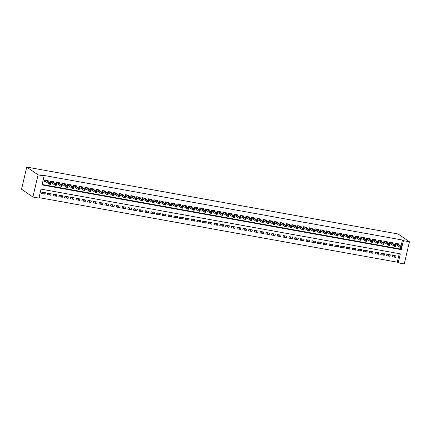 <?xml version="1.0" encoding="UTF-8"?>
<svg xmlns="http://www.w3.org/2000/svg" width="431" height="431" viewBox="0 0 431 431"><rect width="100%" height="100%" fill="white"/><g stroke="black" fill="none" stroke-linecap="round" stroke-linejoin="round"><path stroke-width="0.65" d="M409.45 241.769L404.256 263.917L398.217 262.829L400.324 253.854L41.02 189.123L38.914 198.104L32.88 197.015L21.55 189.231L26.744 167.083L398.12 233.985L409.45 241.769L403.416 240.681L402.468 240.035L43.165 175.304L44.113 175.956L42.006 184.931L401.309 249.662L403.416 240.681M39.022 197.646L397.274 262.183L398.217 262.829M48.013 181.473L48.186 180.734L44.738 180.11L44.388 181.607L46.074 181.914M53.762 182.507L53.934 181.769L50.486 181.149L50.136 182.642L51.822 182.949M59.51 183.541L59.683 182.803L56.235 182.184L55.885 183.681L57.571 183.983M65.259 184.576L65.431 183.838L61.983 183.218L61.633 184.716L63.319 185.018M71.007 185.61L71.18 184.877L67.732 184.252L67.381 185.75L69.068 186.057M76.756 186.65L76.928 185.912L73.48 185.292L73.13 186.785L74.816 187.092M82.504 187.684L82.677 186.946L79.229 186.327L78.878 187.824L80.565 188.126M88.253 188.719L88.425 187.981L84.977 187.361L84.627 188.859L86.313 189.161M94.001 189.753L94.174 189.02L90.725 188.395L90.375 189.893L92.062 190.195M99.75 190.793L99.927 190.055L96.474 189.435L96.124 190.928L97.81 191.235M105.503 191.827L105.676 191.089L102.222 190.47L101.872 191.967L103.559 192.269M111.252 192.862L111.424 192.124L107.971 191.504L107.621 193.002L109.307 193.303M117 193.896L117.173 193.163L113.725 192.538L113.369 194.036L115.061 194.338M122.749 194.936L122.921 194.198L119.473 193.573L119.118 195.071L120.809 195.378M128.497 195.97L128.67 195.232L125.222 194.613L124.866 196.105L126.558 196.412M134.246 197.005L134.418 196.267L130.97 195.647L130.62 197.145L132.306 197.446M139.994 198.039L140.167 197.301L136.719 196.681L136.368 198.179L138.055 198.481M145.743 199.074L145.915 198.341L142.467 197.716L142.117 199.214L143.803 199.521M151.491 200.113L151.664 199.375L148.216 198.756L147.865 200.248L149.552 200.555M157.24 201.148L157.412 200.41L153.964 199.79L153.614 201.288L155.3 201.589M162.988 202.182L163.16 201.444L159.712 200.824L159.362 202.322L161.049 202.624M168.736 203.216L168.909 202.484L165.461 201.859L165.111 203.357L166.797 203.658M174.485 204.256L174.657 203.518L171.209 202.899L170.859 204.391L172.545 204.698M180.233 205.291L180.411 204.553L176.958 203.933L176.608 205.431L178.294 205.732M185.987 206.325L186.16 205.587L182.706 204.967L182.356 206.465L184.042 206.767M191.736 207.359L191.908 206.627L188.455 206.002L188.105 207.5L189.791 207.801M197.484 208.399L197.657 207.661L194.203 207.036L193.853 208.534L195.539 208.841M203.233 209.434L203.405 208.696L199.957 208.076L199.601 209.568L201.293 209.875M208.981 210.468L209.154 209.73L205.706 209.11L205.35 210.608L207.042 210.91M214.73 211.502L214.902 210.764L211.454 210.145L211.104 211.643L212.79 211.944M220.478 212.537L220.65 211.804L217.202 211.179L216.852 212.677L218.539 212.984M226.227 213.577L226.399 212.839L222.951 212.219L222.601 213.711L224.287 214.018M231.975 214.611L232.147 213.873L228.699 213.253L228.349 214.751L230.035 215.053M237.723 215.645L237.896 214.907L234.448 214.288L234.098 215.786L235.784 216.087M243.472 216.68L243.644 215.947L240.196 215.322L239.846 216.82L241.532 217.122M249.22 217.72L249.393 216.982L245.945 216.362L245.595 217.854L247.281 218.161M254.969 218.754L255.141 218.016L251.693 217.396L251.343 218.894L253.029 219.196M260.717 219.788L260.895 219.05L257.442 218.431L257.091 219.929L258.778 220.23M266.471 220.823L266.644 220.09L263.19 219.465L262.84 220.963L264.526 221.265M272.22 221.857L272.392 221.125L268.939 220.5L268.588 221.997L270.275 222.304M277.968 222.897L278.14 222.159L274.687 221.539L274.337 223.032L276.023 223.339M283.717 223.931L283.889 223.193L280.441 222.574L280.085 224.072L281.777 224.373M289.465 224.966L289.637 224.228L286.189 223.608L285.834 225.106L287.525 225.408M295.213 226L295.386 225.268L291.938 224.643L291.588 226.14L293.274 226.447M300.962 227.04L301.134 226.302L297.686 225.682L297.336 227.175L299.022 227.482M306.71 228.074L306.883 227.336L303.435 226.717L303.085 228.214L304.771 228.516M312.459 229.109L312.631 228.371L309.183 227.751L308.833 229.249L310.519 229.551M318.207 230.143L318.38 229.411L314.932 228.786L314.582 230.283L316.268 230.585M323.956 231.183L324.128 230.445L320.68 229.825L320.33 231.318L322.016 231.625M329.704 232.217L329.877 231.479L326.429 230.86L326.078 232.357L327.765 232.659M335.453 233.252L335.625 232.514L332.177 231.894L331.827 233.392L333.513 233.694M341.201 234.286L341.379 233.554L337.926 232.929L337.575 234.426L339.262 234.728M346.955 235.321L347.127 234.588L343.674 233.963L343.324 235.461L345.01 235.768M352.703 236.36L352.876 235.622L349.422 235.003L349.072 236.495L350.759 236.802M358.452 237.395L358.624 236.657L355.171 236.037L354.821 237.535L356.507 237.837M364.2 238.429L364.373 237.691L360.925 237.072L360.569 238.569L362.261 238.871M369.949 239.464L370.121 238.731L366.673 238.106L366.318 239.604L368.009 239.911M375.697 240.503L375.87 239.765L372.422 239.146L372.072 240.638L373.758 240.945M381.446 241.538L381.618 240.8L378.17 240.18L377.82 241.678L379.506 241.98M387.194 242.572L387.367 241.834L383.919 241.215L383.568 242.712L385.255 243.014M392.943 243.607L393.115 242.874L389.667 242.249L389.317 243.747L391.003 244.048M392.63 255.26L395.706 257.377L392.258 256.752L392.609 255.26L396.057 255.879L395.706 257.377M386.882 254.225L389.958 256.337L386.51 255.718L386.86 254.22L390.308 254.845L389.958 256.337M381.133 253.191L384.21 255.303L380.756 254.683L381.112 253.186L384.56 253.805L384.21 255.303M375.385 252.157L378.461 254.268L375.008 253.649L375.363 252.151L378.811 252.771L378.461 254.268M369.636 251.117L372.713 253.234L369.259 252.609L369.609 251.117L373.063 251.736L372.713 253.234M363.883 250.082L366.964 252.2L363.511 251.575L363.861 250.077L367.314 250.702L366.964 252.2M358.134 249.048L361.21 251.16L357.762 250.54L358.113 249.043L361.566 249.668L361.21 251.16M352.386 248.014L355.462 250.125L352.014 249.506L352.364 248.008L355.817 248.628L355.462 250.125M346.637 246.979L349.713 249.091L346.265 248.471L346.616 246.974L350.064 247.593L349.713 249.091M340.889 245.939L343.965 248.057L340.517 247.432L340.867 245.939L344.315 246.559L343.965 248.057M335.14 244.905L338.216 247.017L334.768 246.397L335.119 244.9L338.567 245.525L338.216 247.017M329.392 243.871L332.468 245.982L329.02 245.363L329.37 243.865L332.818 244.485L332.468 245.982M323.643 242.836L326.72 244.948L323.272 244.329L323.622 242.831L327.07 243.45L326.72 244.948M317.895 241.796L320.971 243.914L317.523 243.289L317.873 241.796L321.321 242.416L320.971 243.914M312.146 240.762L315.223 242.874L311.775 242.254L312.125 240.757L315.573 241.382L315.223 242.874M306.398 239.728L309.474 241.839L306.026 241.22L306.376 239.722L309.824 240.347L309.474 241.839M300.649 238.693L303.726 240.805L300.272 240.186L300.628 238.688L304.076 239.307L303.726 240.805M294.901 237.653L297.977 239.771L294.524 239.146L294.879 237.653L298.327 238.273L297.977 239.771M289.153 236.619L292.229 238.736L288.775 238.111L289.131 236.614L292.579 237.239L292.229 238.736M283.399 235.585L286.48 237.696L283.027 237.077L283.377 235.579L286.83 236.204L286.48 237.696M277.65 234.55L280.726 236.662L277.278 236.043L277.629 234.545L281.082 235.164L280.726 236.662M271.902 233.516L274.978 235.628L271.53 235.008L271.88 233.51L275.334 234.13L274.978 235.628M266.153 232.476L269.23 234.593L265.782 233.968L266.132 232.476L269.58 233.096L269.23 234.593M260.405 231.442L263.481 233.554L260.033 232.934L260.383 231.436L263.831 232.061L263.481 233.554M254.656 230.407L257.733 232.519L254.285 231.9L254.635 230.402L258.083 231.021L257.733 232.519M248.908 229.373L251.984 231.485L248.536 230.865L248.886 229.367L252.334 229.987L251.984 231.485M243.159 228.333L246.236 230.45L242.788 229.825L243.138 228.333L246.586 228.953L246.236 230.45M237.411 227.299L240.487 229.416L237.039 228.791L237.389 227.293L240.837 227.918L240.487 229.416M231.662 226.264L234.739 228.376L231.291 227.757L231.641 226.259L235.089 226.884L234.739 228.376M225.914 225.23L228.99 227.342L225.542 226.722L225.892 225.224L229.34 225.844L228.99 227.342M220.166 224.19L223.242 226.307L219.794 225.682L220.144 224.19L223.592 224.81L223.242 226.307M214.417 223.156L217.493 225.273L214.04 224.648L214.396 223.15L217.844 223.775L217.493 225.273M208.669 222.121L211.745 224.233L208.292 223.614L208.647 222.116L212.095 222.741L211.745 224.233M202.915 221.087L205.996 223.199L202.543 222.579L202.893 221.081L206.347 221.701L205.996 223.199M197.166 220.052L200.243 222.164L196.795 221.545L197.145 220.047L200.598 220.667L200.243 222.164M191.418 219.013L194.494 221.13L191.046 220.505L191.396 219.013L194.85 219.632L194.494 221.13M185.669 217.978L188.746 220.09L185.298 219.471L185.648 217.973L189.096 218.598L188.746 220.09M179.921 216.944L182.997 219.056L179.549 218.436L179.899 216.938L183.347 217.558L182.997 219.056M174.172 215.909L177.249 218.021L173.801 217.402L174.151 215.904L177.599 216.524L177.249 218.021M168.424 214.87L171.5 216.987L168.052 216.362L168.402 214.87L171.85 215.489L171.5 216.987M162.676 213.835L165.752 215.953L162.304 215.328L162.654 213.83L166.102 214.455L165.752 215.953M156.927 212.801L160.003 214.913L156.555 214.293L156.906 212.795L160.354 213.42L160.003 214.913M151.179 211.766L154.255 213.878L150.807 213.259L151.157 211.761L154.605 212.381L154.255 213.878M145.43 210.727L148.506 212.844L145.058 212.219L145.409 210.727L148.857 211.346L148.506 212.844M139.682 209.692L142.758 211.81L139.31 211.185L139.66 209.687L143.108 210.312L142.758 211.81M133.933 208.658L137.01 210.77L133.556 210.15L133.912 208.652L137.36 209.277L137.01 210.77M128.185 207.623L131.261 209.735L127.808 209.116L128.163 207.618L131.611 208.238L131.261 209.735M122.431 206.589L125.513 208.701L122.059 208.081L122.409 206.584L125.863 207.203L125.513 208.701M116.682 205.549L119.759 207.667L116.311 207.042L116.661 205.549L120.114 206.169L119.759 207.667M110.934 204.515L114.01 206.627L110.562 206.007L110.912 204.51L114.366 205.134L114.01 206.627M105.186 203.48L108.262 205.592L104.814 204.973L105.164 203.475L108.612 204.095L108.262 205.592M99.437 202.446L102.513 204.558L99.065 203.938L99.416 202.441L102.864 203.06L102.513 204.558M93.689 201.406L96.765 203.524L93.317 202.899L93.667 201.406L97.115 202.026L96.765 203.524M87.94 200.372L91.016 202.489L87.568 201.864L87.919 200.367L91.367 200.991L91.016 202.489M82.192 199.337L85.268 201.449L81.82 200.83L82.17 199.332L85.618 199.957L85.268 201.449M76.443 198.303L79.519 200.415L76.071 199.795L76.422 198.298L79.87 198.917L79.519 200.415M70.695 197.263L73.771 199.381L70.323 198.756L70.673 197.263L74.121 197.883L73.771 199.381M64.946 196.229L68.023 198.346L64.575 197.721L64.925 196.224L68.373 196.848L68.023 198.346M59.198 195.195L62.274 197.306L58.826 196.687L59.176 195.189L62.624 195.814L62.274 197.306M53.449 194.16L56.526 196.272L53.072 195.652L53.428 194.155L56.876 194.774L56.526 196.272M47.701 193.126L50.777 195.238L47.324 194.618L47.679 193.12L51.127 193.74L50.777 195.238M397.274 262.183L399.273 253.66M45.379 192.705L41.926 192.086L41.575 193.578L45.029 194.203L45.379 192.705M42.114 184.473L400.361 249.01L400.722 247.486M401.013 246.241L402.468 240.035M398.691 244.646L398.864 243.908L395.416 243.289L395.065 244.781L396.752 245.088M44.113 175.956L38.073 174.867L26.744 167.083M38.073 174.867L32.88 197.015M400.361 249.01L401.309 249.662M41.952 192.086L45.029 194.203M395.152 244.404L395.561 243.31M395.836 243.359L395.297 244.431L395.976 244.555M401.186 247.448L401.326 246.85L400.749 246.742L400.609 247.346L401.116 247.561L400.081 247.372L400.329 246.295L396.143 243.418M400.609 247.346L400.081 247.372L395.615 244.302M400.749 246.742L400.329 246.295L401.369 246.484L397.177 243.601M401.326 246.85L401.369 246.484M389.403 243.37L389.813 242.276M390.087 242.324L389.549 243.396L390.227 243.52M395.437 246.413L395.577 245.81L395.001 245.708L394.861 246.306L395.367 246.521L394.327 246.338L394.58 245.261L390.394 242.384M394.861 246.306L394.327 246.338L389.866 243.267M395.001 245.708L394.58 245.261L395.615 245.444L391.429 242.567M395.577 245.81L395.615 245.444M383.655 242.335L384.059 241.241M384.333 241.29L383.8 242.362L384.479 242.481M389.689 245.374L389.829 244.776L389.252 244.673L389.112 245.271L389.613 245.487L388.579 245.304L388.832 244.226L384.646 241.344M389.112 245.271L388.579 245.304L384.113 242.233M389.252 244.673L388.832 244.226L389.866 244.409L385.68 241.532M389.829 244.776L389.866 244.409M377.906 241.301L378.31 240.207M378.585 240.256L378.052 241.322L378.73 241.446M383.94 244.339L384.08 243.741L383.504 243.639L383.364 244.237L383.865 244.452L382.83 244.264L383.084 243.186L378.897 240.309M383.364 244.237L382.83 244.264L378.364 241.198M383.504 243.639L383.084 243.186L384.118 243.375L379.932 240.498M384.08 243.741L384.118 243.375M372.158 240.261L372.562 239.167M372.837 239.221L372.303 240.288L372.982 240.412M378.192 243.305L378.332 242.707L377.755 242.605L377.615 243.203L378.116 243.418L377.082 243.229L377.335 242.152L373.149 239.275M377.615 243.203L377.082 243.229L372.616 240.164M377.755 242.605L377.335 242.152L378.37 242.341L374.183 239.464M378.332 242.707L378.37 242.341M366.409 239.227L366.813 238.133M367.088 238.181L366.549 239.253L367.234 239.377M372.443 242.27L372.583 241.672L372.007 241.565L371.867 242.163L372.368 242.378L371.333 242.195L371.587 241.118L367.401 238.241M371.867 242.163L371.333 242.195L366.867 239.124M372.007 241.565L371.587 241.118L372.621 241.301L368.435 238.424M372.583 241.672L372.621 241.301M360.661 238.192L361.065 237.098M361.34 237.147L360.801 238.219L361.485 238.343M366.689 241.231L366.835 240.633L366.258 240.53L366.118 241.128L366.619 241.344L365.585 241.161L365.838 240.083L361.652 237.201M366.118 241.128L365.585 241.161L361.119 238.09M366.258 240.53L365.838 240.083L366.873 240.266L362.686 237.389M366.835 240.633L366.873 240.266M354.912 237.158L355.316 236.064M355.591 236.113L355.052 237.185L355.737 237.303M360.941 240.196L361.081 239.598L360.51 239.496L360.37 240.094L360.871 240.309L359.837 240.121L360.09 239.043L355.898 236.166M360.37 240.094L359.837 240.121L355.37 237.055M360.51 239.496L360.09 239.043L361.124 239.232L356.938 236.355M361.081 239.598L361.124 239.232M349.164 236.123L349.568 235.024M349.843 235.078L349.304 236.145L349.988 236.269M355.192 239.162L355.333 238.564L354.761 238.462L354.621 239.06L355.122 239.275L354.088 239.086L354.341 238.009L350.15 235.132M354.621 239.06L354.088 239.086L349.622 236.021M354.761 238.462L354.341 238.009L355.376 238.198L351.184 235.321M355.333 238.564L355.376 238.198M343.415 235.084L343.819 233.99M344.094 234.038L343.555 235.11L344.24 235.234M349.444 238.127L349.584 237.529L349.013 237.422L348.873 238.02L349.374 238.241L348.34 238.052L348.593 236.975L344.401 234.098M348.873 238.02L348.34 238.052L343.873 234.981M349.013 237.422L348.593 236.975L349.627 237.163L345.436 234.281M349.584 237.529L349.627 237.163M337.667 234.049L338.071 232.955M338.346 233.004L337.807 234.076L338.491 234.2M343.696 237.088L343.836 236.49L343.265 236.387L343.119 236.985L343.626 237.201L342.591 237.018L342.844 235.94L338.653 233.063M343.119 236.985L342.591 237.018L338.125 233.947M343.265 236.387L342.844 235.94L343.879 236.123L339.687 233.246M343.836 236.49L343.879 236.123M331.913 233.015L332.323 231.921M332.597 231.97L332.059 233.042L332.737 233.16M337.947 236.053L338.087 235.455L337.511 235.353L337.371 235.951L337.877 236.166L336.843 235.978L337.096 234.9L332.904 232.023M337.371 235.951L336.843 235.978L332.376 232.912M337.511 235.353L337.096 234.9L338.13 235.089L333.939 232.212M338.087 235.455L338.13 235.089M326.165 231.98L326.574 230.887M326.849 230.935L326.31 232.002L326.989 232.126M332.199 235.019L332.339 234.421L331.762 234.319L331.622 234.917L332.129 235.132L331.094 234.943L331.347 233.866L327.156 230.989M331.622 234.917L331.094 234.943L326.628 231.878M331.762 234.319L331.347 233.866L332.382 234.055L328.19 231.178M332.339 234.421L332.382 234.055M320.416 230.941L320.826 229.847M321.1 229.901L320.562 230.968L321.24 231.091M326.45 233.985L326.59 233.386L326.014 233.279L325.874 233.882L326.38 234.098L325.346 233.909L325.599 232.832L321.407 229.955M325.874 233.882L325.346 233.909L320.88 230.838M326.014 233.279L325.599 232.832L326.633 233.02L322.442 230.138M326.59 233.386L326.633 233.02M314.668 229.906L315.077 228.813M315.352 228.861L314.813 229.933L315.492 230.057M320.702 232.95L320.842 232.347L320.265 232.244L320.125 232.842L320.632 233.058L319.597 232.875L319.845 231.797L315.659 228.92M320.125 232.842L319.597 232.875L315.131 229.804M320.265 232.244L319.845 231.797L320.885 231.98L316.693 229.103M320.842 232.347L320.885 231.98M308.919 228.872L309.329 227.778M309.603 227.827L309.065 228.899L309.744 229.017M314.953 231.91L315.093 231.312L314.517 231.21L314.377 231.808L314.883 232.023L313.843 231.84L314.097 230.763L309.911 227.88M314.377 231.808L313.843 231.84L309.383 228.769M314.517 231.21L314.097 230.763L315.131 230.946L310.945 228.069M315.093 231.312L315.131 230.946M303.171 227.837L303.575 226.744M303.85 226.792L303.316 227.859L303.995 227.983M309.205 230.876L309.345 230.278L308.768 230.176L308.628 230.774L309.129 230.989L308.095 230.8L308.348 229.723L304.162 226.846M308.628 230.774L308.095 230.8L303.629 227.735M308.768 230.176L308.348 229.723L309.383 229.912L305.196 227.035M309.345 230.278L309.383 229.912M297.422 226.798L297.826 225.704M298.101 225.758L297.568 226.825L298.247 226.948M303.456 229.842L303.596 229.244L303.02 229.141L302.88 229.739L303.381 229.955L302.346 229.766L302.6 228.689L298.414 225.812M302.88 229.739L302.346 229.766L297.88 226.701M303.02 229.141L302.6 228.689L303.634 228.877L299.448 226M303.596 229.244L303.634 228.877M291.674 225.763L292.078 224.67M292.353 224.718L291.819 225.79L292.498 225.914M297.708 228.807L297.848 228.209L297.271 228.101L297.131 228.699L297.632 228.915L296.598 228.732L296.851 227.654L292.665 224.777M297.131 228.699L296.598 228.732L292.132 225.661M297.271 228.101L296.851 227.654L297.886 227.837L293.7 224.96M297.848 228.209L297.886 227.837M285.925 224.729L286.329 223.635M286.604 223.684L286.071 224.756L286.75 224.88M291.959 227.767L292.099 227.169L291.523 227.067L291.383 227.665L291.884 227.88L290.85 227.697L291.103 226.62L286.917 223.737M291.383 227.665L290.85 227.697L286.383 224.626M291.523 227.067L291.103 226.62L292.137 226.803L287.951 223.926M292.099 227.169L292.137 226.803M280.177 223.694L280.581 222.601M280.856 222.649L280.317 223.721L281.001 223.84M286.206 226.733L286.351 226.135L285.775 226.033L285.634 226.631L286.136 226.846L285.101 226.658L285.354 225.58L281.168 222.703M285.634 226.631L285.101 226.658L280.635 223.592M285.775 226.033L285.354 225.58L286.389 225.769L282.203 222.892M286.351 226.135L286.389 225.769M274.428 222.66L274.833 221.561M275.107 221.615L274.569 222.682L275.253 222.805M280.457 225.699L280.597 225.101L280.026 224.998L279.886 225.596L280.387 225.812L279.353 225.623L279.606 224.546L275.414 221.669M279.886 225.596L279.353 225.623L274.886 222.558M280.026 224.998L279.606 224.546L280.64 224.734L276.454 221.857M280.597 225.101L280.64 224.734M268.68 221.62L269.084 220.527M269.359 220.575L268.82 221.647L269.504 221.771M274.709 224.664L274.849 224.066L274.278 223.958L274.138 224.562L274.639 224.777L273.604 224.589L273.857 223.511L269.666 220.634M274.138 224.562L273.604 224.589L269.138 221.518M274.278 223.958L273.857 223.511L274.892 223.7L270.706 220.817M274.849 224.066L274.892 223.7M262.932 220.586L263.336 219.492M263.61 219.541L263.072 220.613L263.756 220.737M268.96 223.624L269.1 223.026L268.529 222.924L268.389 223.522L268.89 223.737L267.856 223.554L268.109 222.477L263.917 219.6M268.389 223.522L267.856 223.554L263.389 220.483M268.529 222.924L268.109 222.477L269.143 222.66L264.952 219.783M269.1 223.026L269.143 222.66M257.183 219.551L257.587 218.458M257.862 218.506L257.323 219.578L258.007 219.697M263.212 222.59L263.352 221.992L262.781 221.89L262.641 222.488L263.142 222.703L262.107 222.515L262.36 221.437L258.169 218.56M262.641 222.488L262.107 222.515L257.641 219.449M262.781 221.89L262.36 221.437L263.395 221.626L259.203 218.749M263.352 221.992L263.395 221.626M251.429 218.517L251.839 217.423M252.113 217.472L251.575 218.539L252.254 218.662M257.463 221.556L257.603 220.958L257.027 220.855L256.887 221.453L257.393 221.669L256.359 221.48L256.612 220.403L252.421 217.526M256.887 221.453L256.359 221.48L251.893 218.415M257.027 220.855L256.612 220.403L257.646 220.591L253.455 217.714M257.603 220.958L257.646 220.591M245.681 217.477L246.09 216.384M246.365 216.437L245.826 217.504L246.505 217.628M251.715 220.521L251.855 219.923L251.278 219.815L251.138 220.419L251.645 220.634L250.61 220.446L250.864 219.368L246.672 216.491M251.138 220.419L250.61 220.446L246.144 217.375M251.278 219.815L250.864 219.368L251.898 219.557L247.706 216.674M251.855 219.923L251.898 219.557M239.932 216.443L240.342 215.349M240.617 215.398L240.078 216.47L240.757 216.594M245.966 219.487L246.106 218.883L245.53 218.781L245.39 219.379L245.896 219.594L244.862 219.411L245.115 218.334L240.924 215.457M245.39 219.379L244.862 219.411L240.396 216.34M245.53 218.781L245.115 218.334L246.149 218.517L241.958 215.64M246.106 218.883L246.149 218.517M234.184 215.408L234.593 214.315M234.868 214.363L234.329 215.435L235.008 215.554M240.218 218.447L240.358 217.849L239.781 217.747L239.641 218.345L240.148 218.56L239.113 218.377L239.361 217.299L235.175 214.417M239.641 218.345L239.113 218.377L234.647 215.306M239.781 217.747L239.361 217.299L240.401 217.483L236.21 214.606M240.358 217.849L240.401 217.483M228.435 214.374L228.845 213.28M229.12 213.329L228.581 214.396L229.26 214.519M234.469 217.413L234.609 216.815L234.033 216.712L233.893 217.31L234.399 217.526L233.36 217.337L233.613 216.26L229.427 213.383M233.893 217.31L233.36 217.337L228.899 214.272M234.033 216.712L233.613 216.26L234.647 216.448L230.461 213.571M234.609 216.815L234.647 216.448M222.687 213.334L223.091 212.241M223.366 212.294L222.832 213.361L223.511 213.485M228.721 216.378L228.861 215.78L228.285 215.678L228.144 216.276L228.645 216.491L227.611 216.303L227.864 215.225L223.678 212.348M228.144 216.276L227.611 216.303L223.145 213.237M228.285 215.678L227.864 215.225L228.899 215.414L224.713 212.537M228.861 215.78L228.899 215.414M216.938 212.3L217.343 211.206M217.617 211.255L217.084 212.327L217.763 212.451M222.972 215.344L223.113 214.746L222.536 214.638L222.396 215.236L222.897 215.452L221.863 215.268L222.116 214.191L217.93 211.314M222.396 215.236L221.863 215.268L217.396 212.197M222.536 214.638L222.116 214.191L223.15 214.374L218.964 211.497M223.113 214.746L223.15 214.374M211.19 211.265L211.594 210.172M211.869 210.22L211.335 211.292L212.014 211.416M217.224 214.304L217.364 213.706L216.788 213.604L216.648 214.202L217.149 214.417L216.114 214.234L216.367 213.156L212.181 210.274M216.648 214.202L216.114 214.234L211.648 211.163M216.788 213.604L216.367 213.156L217.402 213.34L213.216 210.463M217.364 213.706L217.402 213.34M205.442 210.231L205.846 209.137M206.12 209.186L205.587 210.258L206.266 210.376M211.476 213.27L211.616 212.672L211.039 212.569L210.899 213.167L211.4 213.383L210.366 213.194L210.619 212.117L206.433 209.24M210.899 213.167L210.366 213.194L205.899 210.129M211.039 212.569L210.619 212.117L211.653 212.305L207.467 209.428M211.616 212.672L211.653 212.305M199.693 209.197L200.097 208.098M200.372 208.151L199.833 209.218L200.517 209.342M205.727 212.235L205.867 211.637L205.291 211.535L205.151 212.133L205.652 212.348L204.617 212.16L204.87 211.082L200.684 208.205M205.151 212.133L204.617 212.16L200.151 209.094M205.291 211.535L204.87 211.082L205.905 211.271L201.719 208.394M205.867 211.637L205.905 211.271M193.945 208.157L194.349 207.063M194.623 207.112L194.085 208.184L194.769 208.308M199.973 211.201L200.113 210.603L199.542 210.495L199.402 211.098L199.903 211.314L198.869 211.125L199.122 210.048L194.936 207.171M199.402 211.098L198.869 211.125L194.403 208.054M199.542 210.495L199.122 210.048L200.156 210.236L195.97 207.354M200.113 210.603L200.156 210.236M188.196 207.122L188.6 206.029M188.875 206.077L188.336 207.149L189.02 207.273M194.225 210.166L194.365 209.563L193.794 209.461L193.654 210.059L194.155 210.274L193.12 210.091L193.374 209.013L189.182 206.137M193.654 210.059L193.12 210.091L188.654 207.02M193.794 209.461L193.374 209.013L194.408 209.197L190.222 206.32M194.365 209.563L194.408 209.197M182.448 206.088L182.852 204.994M183.127 205.043L182.588 206.115L183.272 206.233M188.476 209.127L188.616 208.529L188.045 208.426L187.905 209.024L188.406 209.24L187.372 209.051L187.625 207.979L183.434 205.097M187.905 209.024L187.372 209.051L182.906 205.986M188.045 208.426L187.625 207.979L188.659 208.162L184.468 205.285M188.616 208.529L188.659 208.162M176.699 205.054L177.103 203.96M177.378 204.008L176.839 205.075L177.524 205.199M182.728 208.092L182.868 207.494L182.297 207.392L182.157 207.99L182.658 208.205L181.623 208.017L181.877 206.939L177.685 204.062M182.157 207.99L181.623 208.017L177.157 204.951M182.297 207.392L181.877 206.939L182.911 207.128L178.72 204.251M182.868 207.494L182.911 207.128M170.945 204.014L171.355 202.92M171.63 202.974L171.091 204.041L171.775 204.165M176.979 207.058L177.119 206.46L176.548 206.352L176.403 206.955L176.909 207.171L175.875 206.982L176.128 205.905L171.937 203.028M176.403 206.955L175.875 206.982L171.409 203.911M176.548 206.352L176.128 205.905L177.163 206.093L172.971 203.211M177.119 206.46L177.163 206.093M165.197 202.979L165.606 201.886M165.881 201.934L165.342 203.006L166.021 203.13M171.231 206.023L171.371 205.42L170.795 205.318L170.654 205.916L171.161 206.131L170.126 205.948L170.38 204.87L166.188 201.994M170.654 205.916L170.126 205.948L165.66 202.877M170.795 205.318L170.38 204.87L171.414 205.054L167.223 202.177M171.371 205.42L171.414 205.054M159.448 201.945L159.858 200.851M160.133 200.9L159.594 201.972L160.273 202.091M165.482 204.984L165.623 204.386L165.046 204.283L164.906 204.881L165.412 205.097L164.378 204.914L164.631 203.836L160.44 200.954M164.906 204.881L164.378 204.914L159.912 201.843M165.046 204.283L164.631 203.836L165.666 204.019L161.474 201.142M165.623 204.386L165.666 204.019M153.7 200.911L154.109 199.817M154.384 199.865L153.845 200.932L154.524 201.056M159.734 203.949L159.874 203.351L159.298 203.249L159.158 203.847L159.664 204.062L158.63 203.874L158.877 202.796L154.691 199.919M159.158 203.847L158.63 203.874L154.163 200.808M159.298 203.249L158.877 202.796L159.917 202.985L155.726 200.108M159.874 203.351L159.917 202.985M147.952 199.871L148.361 198.777M148.636 198.831L148.097 199.898L148.776 200.022M153.986 202.915L154.126 202.317L153.549 202.214L153.409 202.812L153.915 203.028L152.876 202.839L153.129 201.762L148.943 198.885M153.409 202.812L152.876 202.839L148.415 199.774M153.549 202.214L153.129 201.762L154.163 201.95L149.977 199.074M154.126 202.317L154.163 201.95M142.203 198.836L142.607 197.743M142.887 197.791L142.349 198.863L143.027 198.987M148.237 201.88L148.377 201.282L147.801 201.175L147.661 201.773L148.162 201.988L147.127 201.805L147.38 200.727L143.194 197.851M147.661 201.773L147.127 201.805L142.661 198.734M147.801 201.175L147.38 200.727L148.415 200.911L144.229 198.034M148.377 201.282L148.415 200.911M136.455 197.802L136.859 196.708M137.133 196.757L136.6 197.829L137.279 197.953M142.489 200.841L142.629 200.243L142.052 200.14L141.912 200.738L142.413 200.954L141.379 200.771L141.632 199.693L137.446 196.811M141.912 200.738L141.379 200.771L136.913 197.7M142.052 200.14L141.632 199.693L142.666 199.876L138.48 196.999M142.629 200.243L142.666 199.876M130.706 196.768L131.11 195.674M131.385 195.722L130.852 196.795L131.53 196.913M136.74 199.806L136.88 199.208L136.304 199.106L136.164 199.704L136.665 199.919L135.63 199.731L135.884 198.653L131.697 195.776M136.164 199.704L135.63 199.731L131.164 196.665M136.304 199.106L135.884 198.653L136.918 198.842L132.732 195.965M136.88 199.208L136.918 198.842M124.958 195.733L125.362 194.634M125.636 194.688L125.103 195.755L125.782 195.879M130.992 198.772L131.132 198.174L130.555 198.071L130.415 198.669L130.916 198.885L129.882 198.696L130.135 197.619L125.949 194.742M130.415 198.669L129.882 198.696L125.416 195.631M130.555 198.071L130.135 197.619L131.169 197.807L126.983 194.931M131.132 198.174L131.169 197.807M119.209 194.693L119.613 193.6M119.888 193.648L119.349 194.72L120.033 194.844M125.243 197.737L125.383 197.139L124.807 197.032L124.667 197.635L125.168 197.851L124.133 197.662L124.387 196.584L120.201 193.708M124.667 197.635L124.133 197.662L119.667 194.591M124.807 197.032L124.387 196.584L125.421 196.773L121.235 193.891M125.383 197.139L125.421 196.773M113.461 193.659L113.865 192.565M114.14 192.614L113.601 193.686L114.285 193.81M119.489 196.703L119.635 196.1L119.058 195.997L118.918 196.595L119.419 196.811L118.385 196.628L118.638 195.55L114.452 192.673M118.918 196.595L118.385 196.628L113.919 193.557M119.058 195.997L118.638 195.55L119.673 195.733L115.486 192.856M119.635 196.1L119.673 195.733M107.712 192.625L108.116 191.531M108.391 191.579L107.852 192.652L108.537 192.77M113.741 195.663L113.881 195.065L113.31 194.963L113.17 195.561L113.671 195.776L112.636 195.588L112.89 194.516L108.698 191.633M113.17 195.561L112.636 195.588L108.17 192.522M113.31 194.963L112.89 194.516L113.924 194.699L109.738 191.822M113.881 195.065L113.924 194.699M101.964 191.59L102.368 190.497M102.643 190.545L102.104 191.612L102.788 191.736M107.992 194.629L108.133 194.031L107.561 193.928L107.421 194.526L107.922 194.742L106.888 194.553L107.141 193.476L102.95 190.599M107.421 194.526L106.888 194.553L102.422 191.488M107.561 193.928L107.141 193.476L108.176 193.664L103.984 190.788M108.133 194.031L108.176 193.664M96.215 190.55L96.619 189.457M96.894 189.511L96.355 190.577L97.04 190.701M102.244 193.594L102.384 192.996L101.813 192.889L101.673 193.492L102.174 193.708L101.14 193.519L101.393 192.441L97.201 189.565M101.673 193.492L101.14 193.519L96.673 190.448M101.813 192.889L101.393 192.441L102.427 192.63L98.236 189.748M102.384 192.996L102.427 192.63M90.462 189.516L90.871 188.422M91.146 188.471L90.607 189.543L91.291 189.667M96.496 192.56L96.636 191.957L96.065 191.854L95.919 192.452L96.425 192.668L95.391 192.485L95.644 191.407L91.453 188.53M95.919 192.452L95.391 192.485L90.925 189.414M96.065 191.854L95.644 191.407L96.679 191.59L92.487 188.713M96.636 191.957L96.679 191.59M84.713 188.482L85.122 187.388M85.397 187.437L84.859 188.509L85.537 188.633M90.747 191.52L90.887 190.922L90.311 190.82L90.171 191.418L90.677 191.633L89.643 191.45L89.896 190.373L85.704 187.49M90.171 191.418L89.643 191.45L85.176 188.379M90.311 190.82L89.896 190.373L90.93 190.556L86.739 187.679M90.887 190.922L90.93 190.556M78.965 187.447L79.374 186.354M79.649 186.402L79.11 187.469L79.789 187.593M84.999 190.486L85.139 189.888L84.562 189.785L84.422 190.383L84.929 190.599L83.894 190.41L84.147 189.333L79.956 186.456M84.422 190.383L83.894 190.41L79.428 187.345M84.562 189.785L84.147 189.333L85.182 189.521L80.99 186.645M85.139 189.888L85.182 189.521M73.216 186.407L73.626 185.314M73.9 185.368L73.362 186.434L74.04 186.558M79.25 189.451L79.39 188.853L78.814 188.751L78.674 189.349L79.18 189.565L78.146 189.376L78.394 188.299L74.207 185.422M78.674 189.349L78.146 189.376L73.679 186.311M78.814 188.751L78.394 188.299L79.433 188.487L75.242 185.61M79.39 188.853L79.433 188.487M67.468 185.373L67.877 184.279M68.152 184.328L67.613 185.4L68.292 185.524M73.502 188.417L73.642 187.819L73.065 187.711L72.925 188.309L73.432 188.525L72.392 188.342L72.645 187.264L68.459 184.387M72.925 188.309L72.392 188.342L67.931 185.271M73.065 187.711L72.645 187.264L73.679 187.447L69.493 184.57M73.642 187.819L73.679 187.447M61.719 184.339L62.129 183.245M62.403 183.294L61.865 184.366L62.543 184.49M67.753 187.377L67.893 186.779L67.317 186.677L67.177 187.275L67.678 187.49L66.643 187.307L66.897 186.23L62.71 183.347M67.177 187.275L66.643 187.307L62.177 184.236M67.317 186.677L66.897 186.23L67.931 186.413L63.745 183.536M67.893 186.779L67.931 186.413M55.971 183.304L56.375 182.211M56.65 182.259L56.116 183.331L56.795 183.45M62.005 186.343L62.145 185.745L61.568 185.642L61.428 186.24L61.929 186.456L60.895 186.267L61.148 185.19L56.962 182.313M61.428 186.24L60.895 186.267L56.429 183.202M61.568 185.642L61.148 185.19L62.183 185.378L57.996 182.502M62.145 185.745L62.183 185.378M50.222 182.27L50.626 181.171M50.901 181.225L50.368 182.291L51.047 182.415M56.256 185.308L56.396 184.71L55.82 184.608L55.68 185.206L56.181 185.422L55.146 185.233L55.4 184.156L51.214 181.279M55.68 185.206L55.146 185.233L50.68 182.168M55.82 184.608L55.4 184.156L56.434 184.344L52.248 181.467M56.396 184.71L56.434 184.344M44.474 181.23L44.878 180.136M45.153 180.185L44.619 181.257L45.298 181.381M50.508 184.274L50.648 183.676L50.071 183.568L49.931 184.172L50.432 184.387L49.398 184.199L49.651 183.121L45.465 180.244M49.931 184.172L49.398 184.199L44.932 181.128M50.071 183.568L49.651 183.121L50.686 183.31L46.5 180.427M50.648 183.676L50.686 183.31"/></g></svg>
